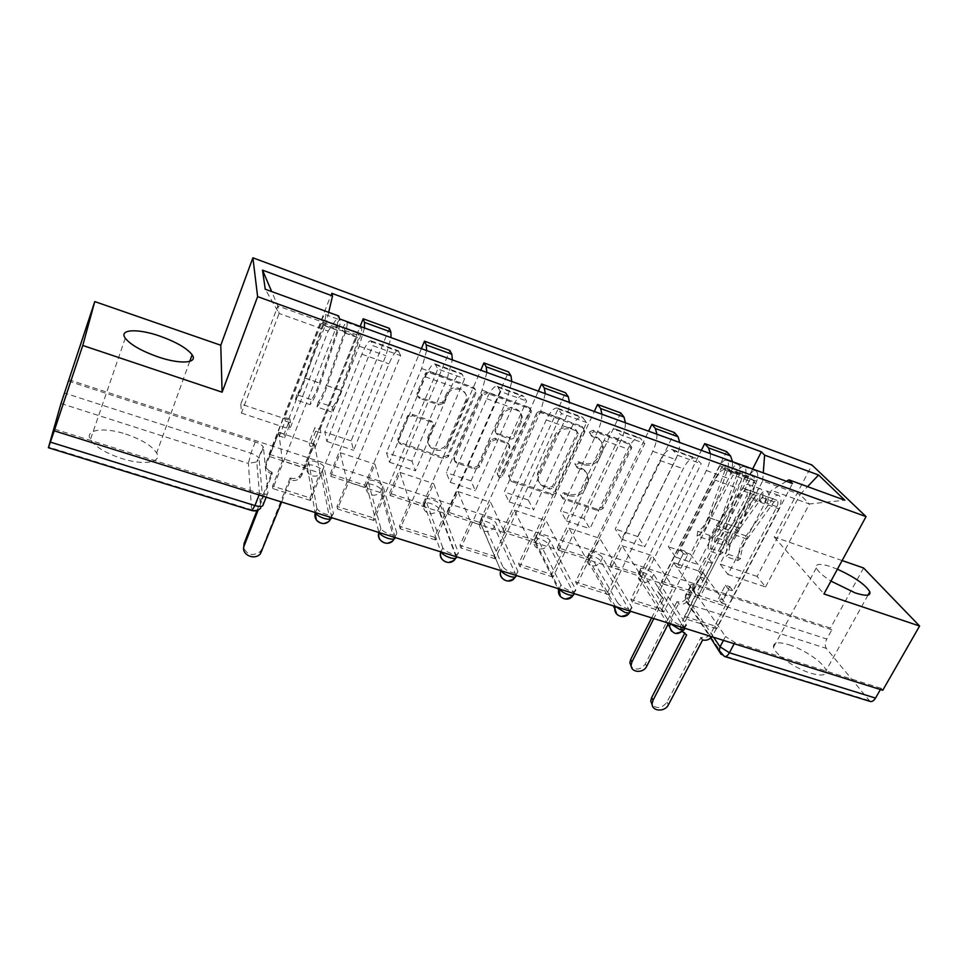 <?xml version="1.0" encoding="UTF-8"?>
<svg xmlns="http://www.w3.org/2000/svg" width="968" height="968" viewBox="0 0 968 968"><rect width="100%" height="100%" fill="white"/><g stroke="black" fill="none" stroke-linecap="round" stroke-linejoin="round"><path stroke-width="0.73" stroke-dasharray="4.84 3.63" d="M589.645 431.813L593.118 430.276L628.692 443.017L630.773 446.006L630.398 447.567L602.011 507.063L597.171 509.204L561.888 497.298L560.617 494.188L564.041 492.676L568.652 494.237C575.415 495.798 580.631 493.499 584.285 487.315L587.624 478.966C588.036 473.703 585.797 470.049 580.909 468.016L576.287 466.407L575.016 463.249L578.465 461.712L583.087 463.333C589.899 464.955 595.151 462.631 598.841 456.351L602.302 447.47C602.544 442.291 600.293 438.698 595.538 436.689L590.904 435.043L589.645 431.813M569.535 495.737C576.323 497.298 581.55 494.987 585.216 488.792L588.568 480.43C588.98 475.155 586.729 471.489 581.828 469.456L577.194 467.846L575.936 464.676L579.396 463.14L584.031 464.761C590.843 466.382 596.106 464.059 599.821 457.767L603.282 448.862C603.536 443.671 601.273 440.077 596.506 438.068L591.859 436.411L590.383 433.894L594.086 431.631L629.745 444.397L631.826 447.397L602.979 508.575L598.127 510.729L562.759 498.798L561.488 495.689L564.925 494.176L569.535 495.737L568.652 494.237M125.598 434.015C141.618 439.448 151.964 445.776 156.647 453.012C162.322 462.414 144.135 465.741 121.883 458.578C105.718 453.169 95.227 446.853 90.399 439.617C84.276 429.55 103.963 426.84 125.598 434.015M788.944 644.736C804.396 649.419 824.724 663.528 826.006 670.691C826.611 675.434 821.566 676.293 810.869 673.244C795.224 668.61 774.775 654.295 773.505 647.314C772.887 642.389 778.03 641.53 788.944 644.736M837.417 569.22L831.21 566.812C820.235 563.255 815.262 563.618 816.302 567.901C817.839 571.35 822.727 575.754 830.955 581.09M316.826 508.043L308.756 462.196C307.763 458.481 322.477 462.922 324.014 466.782L333.416 513.258C333.355 515.242 330.814 515.545 325.805 514.177C321.315 512.641 318.399 510.789 317.032 508.624L315.181 512.532M380.763 528.141L368.155 481.507C366.787 477.635 381.537 482.221 383.001 486.105L396.832 533.186C396.989 535.207 394.654 535.57 389.826 534.251C385.252 532.666 382.287 530.754 380.908 528.516L379.105 532.545M442.703 547.61L425.823 500.25C424.093 496.221 438.903 500.976 440.307 504.873L458.275 552.51C458.638 554.567 456.497 554.954 451.838 553.696C447.18 552.062 444.167 550.09 442.775 547.779L441.033 551.929M502.743 566.486L481.834 518.437C479.85 514.335 494.466 519.126 495.955 523.047L517.868 571.314C518.328 573.334 516.355 573.746 511.939 572.536C507.232 570.866 504.171 568.845 502.743 566.486L501.061 570.733M560.956 584.781L536.199 535.969C534.384 532.061 548.251 536.756 550.005 540.616L575.73 589.681C576.141 591.557 574.302 591.932 570.212 590.807C565.627 589.185 562.541 587.177 560.956 584.781L559.262 588.955M617.439 602.544L589.052 553.03C587.382 549.304 600.571 553.89 602.556 557.701L631.874 607.493C632.237 609.235 630.519 609.586 626.744 608.533C622.267 606.948 619.169 604.952 617.439 602.544L615.733 606.634M672.252 619.774L640.453 569.607C638.928 566.074 651.488 570.563 653.666 574.327L686.385 624.796C686.699 626.405 685.102 626.72 681.593 625.739C677.237 624.178 674.127 622.194 672.252 619.774L670.546 623.803M419.483 397.146C417.353 396.142 416.627 394.533 417.305 392.282L424.904 374.168L425.642 373.007L430.094 371.881L473.049 387.26C475.131 388.253 475.82 389.874 475.106 392.088L447.688 455.335L442.86 457.114L400.316 442.751C398.199 441.795 397.473 440.222 398.138 438.032L407.722 415.623L412.259 414.34L430.651 420.705C432.756 421.673 433.458 423.258 432.781 425.46L428.279 436.024C423.089 446.938 440.839 454.464 446.78 443.961L465.378 401.175C470.533 390.661 454.089 382.299 447.337 392.101L442.594 402.156L437.923 403.608L419.483 397.146L420.039 398.465C417.898 397.473 417.172 395.851 417.861 393.601L425.472 375.439L426.21 374.277L430.687 373.14L473.739 388.555C475.832 389.547 476.51 391.169 475.796 393.395L448.293 456.775L443.465 458.566L400.812 444.191C398.695 443.223 397.957 441.65 398.622 439.448L408.242 416.99L412.791 415.708L431.22 422.084C433.337 423.052 434.039 424.637 433.361 426.84L428.836 437.427L428.279 436.024M68.728 379.698L830.447 628.123L831.863 629.805L826.769 639.025L689.857 594.836C686.735 593.916 685.271 594.134 685.489 595.489L713.622 637.295M842.136 560.557L774.218 537.022L811.958 465.003M863.577 567.986L830.447 628.123M536.248 413.929C537.409 411.908 539.091 411.17 541.293 411.715L581.853 426.235L583.958 429.913L555.608 491.357L550.707 493.523L510.499 479.946L508.478 475.639L536.248 413.929L537.095 415.272C538.256 413.239 539.938 412.501 542.14 413.046L582.796 427.59L584.914 431.28L556.479 492.845L551.554 495.023L511.261 481.435L509.228 477.115L537.095 415.272M528.226 407.032L486.493 392.076L481.628 393.855L454.137 456.993C453.447 459.147 454.125 460.683 456.194 461.615L473.993 467.629L478.954 465.523L490.086 440.319L495.071 438.226L506.796 442.291C508.781 443.199 509.446 444.711 508.805 446.829L497.177 472.808C497.516 476.341 499.137 476.861 502.065 474.38L530.234 411.569C530.839 409.452 530.174 407.939 528.226 407.032L529.036 408.351L487.219 393.383L486.493 392.076M54.704 429.175L259.678 493.45C264.881 494.866 267.628 494.612 267.93 492.664L263.441 447.458L258.892 458.142C257.718 456.291 255.068 454.645 250.942 453.205L64.372 392.996M831.863 629.805L694.806 585.156C691.672 584.212 690.22 584.418 690.45 585.749L725.48 636.508L723.459 640.368M870.05 701.425L826.297 648.379C824.796 645.934 824.954 642.825 826.769 639.025M880.42 689.519L881.11 688.296L882.768 690.257M710.391 453.653C710.585 458.929 709.241 464.555 706.374 470.545L668.356 546.775L675.591 557.108L714.36 479.862C718.728 471.779 723.035 468.294 727.283 469.395L750.019 477.599C745.65 476.45 741.27 479.874 736.866 487.884L697.904 564.513L690.378 554.132L728.577 478.494C731.457 472.565 732.776 466.963 732.522 461.688M751.543 478.7L755.899 483.431L686.336 619.145L684.521 616.374L695.702 594.521L673.764 562.783L702.925 572.403L692.289 593.239L663.201 583.825L673.764 562.783M663.201 583.825L661.555 581.308L726.581 451.608M639.993 574.327L641.566 576.831L611.655 567.163L610.179 564.671L639.993 574.327L701.352 450.362M641.566 576.831L652.081 555.62L673.135 587.225L641.893 577.122L630.846 599.398L662.003 609.247L673.135 587.225M662.003 609.247L663.745 612.018L732.957 475.179L755.899 483.431M728.759 470.484L732.957 475.179M663.745 612.018L632.479 602.144L701.207 463.757L695.81 458.046C691.733 457.005 687.534 460.574 683.202 468.754L644.712 546.872L637.888 536.611L675.64 459.534C678.495 453.484 679.863 447.809 679.766 442.521M632.479 602.144L630.846 599.398M611.655 567.163L622.097 545.722L641.893 577.122M610.179 564.671L674.418 432.551M656.97 434.245C657.018 439.545 655.614 445.244 652.771 451.33L615.237 529.036L621.722 539.249L660.007 460.478C664.314 452.238 668.44 448.607 672.385 449.588L677.552 455.25L701.207 463.757M588.012 557.495L589.415 559.964L558.657 550.018L557.35 547.561L588.012 557.495L648.596 431.196M589.415 559.964L599.797 538.365L618.649 569.607L586.463 559.202L575.573 581.913L607.662 592.065L618.649 569.607M607.662 592.065L609.223 594.8L677.552 455.25M609.223 594.8L577.025 584.636L644.809 443.477L639.945 437.887C636.182 436.967 632.165 440.682 627.905 449.031L589.923 528.697L583.885 518.57L621.129 439.992C623.949 433.833 625.389 428.098 625.437 422.786M577.025 584.636L575.573 581.913M558.657 550.018L568.954 528.189L586.463 559.202M557.35 547.561L620.742 412.925M601.963 414.256C601.842 419.58 600.39 425.339 597.583 431.559L560.557 510.789L566.268 520.844L604.008 440.513C608.231 432.091 612.163 428.316 615.793 429.175L620.428 434.705L644.809 443.477M534.554 540.18L535.776 542.625L504.134 532.388L503.009 529.968L534.554 540.18L594.304 411.473M535.776 542.625L546.012 520.615L562.517 551.457L529.363 540.737L518.63 563.896L551.699 574.351L562.517 551.457M551.699 574.351L553.055 577.061L620.428 434.705M553.055 577.061L519.876 566.582L586.644 422.556L582.337 417.111C578.912 416.325 575.101 420.185 570.926 428.715L533.501 509.979L528.274 500.008L564.973 419.87C567.756 413.59 569.257 407.782 569.474 402.446M519.876 566.582L518.63 563.896M504.134 532.388L514.274 510.136L529.363 540.737M503.009 529.968L565.469 392.718M545.286 393.661L540.701 411.182L504.255 491.986L509.12 501.896L546.279 419.93C550.429 411.327 554.144 407.395 557.423 408.121L561.476 413.505L586.644 422.556M479.547 522.369L480.588 524.777L448.015 514.25L447.095 511.854L479.547 522.369L538.377 391.145M480.588 524.777L490.655 502.344L504.667 532.751L470.484 521.704L459.945 545.335L494.019 556.116L504.667 532.751M494.019 556.116L495.168 558.79L561.476 413.505M495.168 558.79L460.962 547.985L526.616 400.97L522.926 395.682C519.84 395.017 516.259 399.046 512.157 407.77L475.361 490.691L471.005 480.878L507.099 399.143L511.806 381.489M460.962 547.985L459.945 545.335M448.015 514.25L457.985 491.562L470.484 521.704M447.095 511.854L508.539 371.906M486.868 372.426L482.076 390.177L446.248 472.614L450.229 482.354L486.747 398.707C490.8 389.91 494.285 385.809 497.213 386.401L500.65 391.629L526.616 400.97M422.943 504.026L423.766 506.409L390.225 495.555L389.523 493.208L422.943 504.026L480.769 370.212M423.766 506.409L433.664 483.54L445.026 513.476L409.766 502.077L399.433 526.193L434.571 537.3L445.026 513.476M434.571 537.3L435.491 539.95L500.65 391.629M435.491 539.95L400.22 528.806L464.652 378.682L461.591 373.563C458.892 373.043 455.541 377.242 451.548 386.159L415.417 470.811L411.981 461.179L447.434 377.75L452.346 359.89M400.22 528.806L399.433 526.193M390.225 495.555L400.014 472.432L409.766 502.077M389.523 493.208L449.854 350.464M426.634 350.537L421.624 368.505L386.462 452.661L389.487 462.208L425.315 376.806C429.272 367.804 432.514 363.532 435.055 363.98L437.826 369.026L464.652 378.682M364.646 485.149L365.263 487.485L330.705 476.316L330.221 473.993L364.646 485.149L421.395 348.637M365.263 487.485L374.967 464.168L383.51 493.583L347.125 481.822L336.997 506.433L373.261 517.904L383.51 493.583M373.261 517.904L373.938 520.506L437.826 369.026M373.938 520.506L337.542 509.011L400.631 355.655L398.271 350.719C395.972 350.356 392.875 354.736 388.979 363.847L353.586 450.301L351.13 440.863L385.869 355.704L391.011 337.602M337.542 509.011L336.997 506.433M330.705 476.316L340.288 452.721L347.125 481.822M330.221 473.993L389.354 328.346M364.476 327.958L359.237 346.157L324.825 432.079L326.833 441.42L361.899 354.191C365.747 344.983 368.723 340.53 370.853 340.821L372.91 345.685L400.631 355.655M304.593 465.693L304.981 467.992L269.358 456.472L269.116 454.21L304.593 465.693L360.156 326.385M304.981 467.992L314.479 444.203L320.009 473.049L282.45 460.913L272.565 486.057L309.99 497.891L320.009 473.049M309.99 497.891L310.413 500.456L372.91 345.685M351.13 440.863L324.825 432.079M411.981 461.179L386.462 452.661M471.005 480.878L446.248 472.614M528.274 500.008L504.255 491.986M583.885 518.57L560.557 510.789M637.888 536.611L615.237 529.036M690.378 554.132L668.356 546.775M326.833 441.42L353.586 450.301M389.487 462.208L415.417 470.811M450.229 482.354L475.361 490.691M509.12 501.896L533.501 509.979M566.268 520.844L589.923 528.697M621.722 539.249L644.712 546.872M675.591 557.108L697.904 564.513M727.912 574.472L765.543 586.959L757.121 576.42L800.125 494.503L762.663 480.975L719.986 564.017L727.912 574.472L771.435 490.34L809.393 503.977L800.125 494.503L807.566 486.638M757.121 576.42L719.986 564.017M765.543 586.959L809.393 503.977L844.822 500.202M774.218 537.022L823.95 593.953M288.379 419.906L240.838 404.031L277.852 305.936L279.111 313.45L328.176 331.08L289.771 429.126L288.379 419.906L326.083 323.348L277.852 305.936L271.693 291.574M240.838 404.031L241.419 413.082L279.111 313.45L265.244 289.226M241.419 413.082L289.771 429.126M786.488 481.302L771.435 490.34M762.663 480.975L763.268 472.868M661.555 581.308L690.547 590.71L752.62 468.996M690.547 590.71L692.289 593.239M684.521 616.374L714.795 625.945L726.048 604.334L702.925 572.403M714.795 625.945L716.707 628.74L792.477 483.48M310.413 500.456L272.843 488.586L339.562 318.908M716.707 628.74L686.336 619.145M269.116 454.21L331.721 293.28M726.048 604.334L695.702 594.521M328.176 331.08L338.655 315.943M272.843 488.586L272.565 486.057M269.358 456.472L278.736 432.406L282.45 460.913M328.672 312.313L326.083 323.348M68.353 381.053L255.262 441.952C259.4 443.404 262.062 445.05 263.248 446.889L263.441 447.458M881.11 688.296L734.869 642.437L725.48 636.508M622.097 545.722L652.081 555.62M568.954 528.189L599.797 538.365M514.274 510.136L546.012 520.615M457.985 491.562L490.655 502.344M400.014 472.432L433.664 483.54M340.288 452.721L374.967 464.168M278.736 432.406L314.479 444.203M575.887 429.683L577.17 432.926L552.583 486.105L549.134 487.63L544.234 485.96C538.583 483.54 536.393 479.281 537.651 473.183L554.979 434.983C558.681 428.57 564.005 426.222 570.951 427.916L575.887 429.683L578.295 433.688L578.102 434.293L577.17 432.926M576.819 431.05L571.87 429.284C564.913 427.578 559.577 429.937 555.85 436.362L538.474 474.635C537.204 480.757 539.406 485.016 545.069 487.449L549.993 489.118L553.43 487.582L578.102 434.293M529.036 408.351C530.996 409.27 531.662 410.783 531.057 412.9L502.803 475.857C499.875 478.349 498.242 477.817 497.915 474.284L509.567 448.232C510.209 446.127 509.543 444.614 507.559 443.695L495.798 439.617L490.812 441.723L479.632 466.987L474.671 469.093L456.823 463.067C454.754 462.135 454.065 460.599 454.766 458.445L482.088 395.646L487.219 393.383M501.63 414.207L501.799 413.844C506.942 402.252 525.806 409.101 520.542 420.56L513.972 435.261L508.938 437.488L497.213 433.398C495.168 432.442 494.503 430.881 495.217 428.715L501.63 414.207L502.549 415.187C507.704 403.571 526.628 410.432 521.341 421.915L520.409 420.862M502.38 415.562L495.955 430.094C495.241 432.272 495.906 433.833 497.951 434.789L509.712 438.879C511.927 439.411 513.597 438.673 514.746 436.653L521.207 422.217M428.836 437.427C423.633 448.365 441.432 455.916 447.385 445.377L466.044 402.506C471.21 391.955 454.73 383.582 447.954 393.419L443.199 403.487L438.516 404.939L420.039 398.465M686.651 634.984L684.582 632.382C682.004 631.475 680.613 629.684 680.419 627.034L681.23 623.622L696.004 594.751L700.421 596.179L697.299 591.714L692.919 590.286L699.803 576.783L702.95 581.175L707.366 582.627L700.421 596.179M696.004 594.751L692.919 590.286M721.656 603.052L726.012 604.456L722.757 599.966L718.438 598.563L721.656 603.052L728.65 589.597L733.006 591.024L776.917 506.712C778.296 503.529 778.296 501.388 776.905 500.274L774.037 501.86L747.139 539.128C743.109 545.044 740.956 551.494 740.677 558.5L728.662 554.434C728.965 547.428 731.118 540.955 735.135 535.001L761.889 497.54L764.732 495.931C766.099 497.032 766.087 499.185 764.708 502.38L758.912 500.323L760.775 502.392L748.409 498.012L682.791 626.042L682.428 631.56M702.95 581.175L746.582 495.943C747.962 492.724 747.986 490.57 746.655 489.481L743.847 491.103L717.312 528.891C713.331 534.88 711.165 541.39 710.815 548.42L708.007 550.538C708.467 541.596 711.226 533.308 716.296 525.672L742.734 487.945C744.84 485.077 746.788 483.939 748.579 484.544C751.35 486.807 751.301 491.308 748.409 498.012M710.815 548.42L722.951 552.51C723.278 545.504 725.431 539.007 729.436 533.053L756.117 495.483L758.948 493.874C760.303 494.963 760.291 497.116 758.912 500.323L746.582 495.943M722.951 552.51L720.119 554.616L708.007 550.538M720.119 554.616C720.543 545.686 723.302 537.434 728.384 529.835L754.967 492.313C757.085 489.457 759.057 488.344 760.872 488.949C763.704 491.236 763.667 495.713 760.775 502.392L766.595 504.461C769.475 497.794 769.5 493.317 766.656 491.018C764.817 490.413 762.845 491.526 760.715 494.37L734.071 531.795C728.965 539.37 726.218 547.61 725.818 556.527L728.662 554.434M726.012 604.456L711.141 633.024C708.661 636.884 705.285 638.384 701.038 637.525L666.94 702.151C662.523 707.923 657.659 709 652.347 705.357M684.364 633.955L685.09 632.54M740.677 558.5L737.822 560.569L725.818 556.527M737.822 560.569C738.173 551.663 740.919 543.447 746.038 535.909L772.827 498.701C774.969 495.87 776.965 494.769 778.829 495.386C781.72 497.697 781.72 502.162 778.829 508.805L712.787 635.456L711.141 633.024M711.94 636.762L712.787 635.456M718.438 598.563L725.371 585.18L729.703 586.608L722.757 599.966M729.703 586.608L733.006 591.024M725.371 585.18L728.65 589.597M699.803 576.783L704.208 578.235L707.366 582.627M704.208 578.235L697.299 591.714M776.917 506.712L764.708 502.38L766.595 504.461L778.829 508.805M702.139 639.812L700.529 637.367M678.06 564.066L673.813 562.674L676.668 566.788L680.928 568.192L678.06 564.066L684.618 551.022L680.371 549.606L721.499 467.677L724.742 465.039L725.08 470.012L736.987 474.308L736.612 469.335L733.345 471.948L738.911 473.957L742.202 471.356L742.577 476.316L725.649 523.385C722.842 530.67 719.369 535.304 715.219 537.264L726.98 541.269L726.278 545.952C731.639 543.496 736.116 537.615 739.721 528.31L756.673 481.253C758.343 475.881 758.065 472.432 755.814 470.908C753.528 470.303 751.229 472.106 748.905 476.304L687.111 597.486C684.763 601.201 681.557 602.628 677.491 601.769L678.943 603.984C683.033 604.855 686.251 603.415 688.599 599.7L702.647 572.185L698.46 570.805L701.449 574.944L705.648 576.335L712.303 563.34L709.254 559.262L705.055 557.858L698.46 570.805M702.647 572.185L705.648 576.335M709.254 559.262L750.636 478.192L753.951 475.603L754.362 480.564L737.471 527.463C734.664 534.735 731.167 539.333 726.98 541.269M715.219 537.264L714.505 541.947L726.278 545.952M714.505 541.947C719.805 539.466 724.258 533.549 727.863 524.208L744.852 476.994C746.534 471.597 746.267 468.149 744.053 466.636C741.803 466.044 739.528 467.859 737.205 472.081L748.905 476.304M673.813 562.674L659.861 590.456L659.111 593.759L663.625 599.095L653.811 618.564M668.041 624.336L678.471 603.838M736.987 474.308L720.047 521.437C717.227 528.746 713.767 533.38 709.641 535.365L708.927 540.059C714.19 537.555 718.631 531.626 722.237 522.272L739.237 474.973C740.931 469.565 740.677 466.116 738.475 464.616C736.249 464.023 733.974 465.85 731.663 470.073L737.205 472.081L738.911 473.957L750.636 478.192M725.08 470.012L708.104 517.323C705.297 524.644 701.848 529.314 697.771 531.323L709.641 535.365M697.771 531.323L697.033 536.018L708.927 540.059M697.033 536.018C702.248 533.489 706.664 527.524 710.27 518.134L727.307 470.666C729.001 465.257 728.771 461.796 726.605 460.296C724.403 459.727 722.152 461.567 719.853 465.814L658.446 588.266L659.861 590.456M677.007 601.612L645.366 663.927C641.131 669.517 636.472 670.497 631.366 666.867M651.633 617.874L662.209 596.881L657.708 591.557L658.446 588.266M680.928 568.192L687.546 555.087L683.275 553.66L676.668 566.788M683.275 553.66L680.371 549.606M687.546 555.087L684.618 551.022M712.303 563.34L708.092 561.936L705.055 557.858M708.092 561.936L701.449 574.944M721.499 467.677L733.345 471.948L731.663 470.073L719.853 465.814M662.209 596.881L663.625 599.095M284.108 434.051L278.917 432.333L279.389 436.011L284.628 437.73L284.108 434.051L289.94 419.12L284.737 417.377L321.328 323.373L323.433 319.9L322.562 324.982L337.251 330.269L338.074 325.2L335.92 328.636L342.781 331.116L344.947 327.68L344.148 332.762L326.252 385.337C323.385 393.516 320.723 399.07 318.266 401.974L332.738 406.911L331.467 411.92C334.686 408.278 338.135 401.236 341.813 390.794L359.745 338.219C361.657 332.266 362.177 328.745 361.318 327.644C360.253 327.511 358.704 329.87 356.696 334.734L301.387 473.388L299.523 476.123C296.97 478.361 294.03 479.015 290.702 478.107L290.981 480.128C294.332 481.048 297.285 480.382 299.838 478.144L301.714 475.397L314.249 443.997L309.131 442.303L309.808 446.018L314.963 447.724L320.904 432.853L320.142 429.211L315.011 427.505L309.131 442.303M314.249 443.997L314.963 447.724M320.142 429.211L357.216 336.319L359.443 332.919L358.68 338.001L340.821 390.37C337.953 398.526 335.267 404.031 332.738 406.911M318.266 401.974L316.972 407.008L331.467 411.92M316.972 407.008C320.106 403.317 323.518 396.227 327.196 385.736L345.152 332.956C347.076 326.99 347.633 323.457 346.822 322.38C345.818 322.259 344.305 324.655 342.297 329.543L356.696 334.734M278.917 432.333L266.539 464.108C265.305 468.694 266.999 471.985 271.645 473.957L272.238 474.151L258.202 509.979M281.64 502.017L290.4 479.946M337.251 330.269L319.343 382.953C316.476 391.145 313.826 396.711 311.406 399.639L310.099 404.672C313.196 400.958 316.572 393.843 320.251 383.34L338.231 330.463C340.155 324.486 340.736 320.952 339.95 319.888C338.957 319.779 337.469 322.175 335.472 327.075L342.297 329.543L342.781 331.116L357.216 336.319M322.562 324.982L304.618 377.859C301.75 386.087 299.136 391.689 296.789 394.654L311.406 399.639M296.789 394.654L295.458 399.699L310.099 404.672M295.458 399.699C298.459 395.936 301.798 388.785 305.477 378.234L323.494 325.151C325.429 319.15 326.034 315.616 325.309 314.564C324.365 314.479 322.901 316.899 320.916 321.824L266.345 462.111L266.539 464.108M290.11 477.914L261.989 548.856L260.235 551.566C252.89 556.431 247.384 555.184 243.706 547.815M257.004 510.487L272.02 472.13L271.427 471.936C266.793 469.976 265.099 466.697 266.345 462.111M284.628 437.73L290.497 422.726L285.257 420.971L279.389 436.011M285.257 420.971L284.737 417.377M290.497 422.726L289.94 419.12M320.904 432.853L315.737 431.135L315.011 427.505M315.737 431.135L309.808 446.018M321.328 323.373L335.92 328.636L335.472 327.075L320.916 321.824M272.02 472.13L272.238 474.151M594.086 431.631L593.118 430.276M564.925 494.176L564.041 492.676M579.396 463.14L578.465 461.712M331.721 517.711L322.429 470.714C320.904 466.83 306.19 462.401 307.183 466.14L315.024 512.483M333.416 513.258L329.943 520.094C327.196 522.647 323.99 523.434 320.311 522.478L316.379 519.937M395.125 537.555L381.392 489.953C379.94 486.057 365.19 481.483 366.545 485.379L378.924 532.485M396.832 533.186L394.085 539.007C391.362 542.165 387.962 543.254 383.873 542.249L380.303 540.011M456.557 556.794L438.649 508.66C437.27 504.727 422.471 500.008 424.178 504.05L440.827 551.869M458.275 552.51L456.158 557.169C453.569 561.004 450.011 562.42 445.474 561.404L442.207 559.431M516.113 575.44L494.273 526.761C492.797 522.817 478.192 518.049 480.164 522.163L500.831 570.66L480.092 522.369C478.809 526.544 480.176 529.484 484.206 531.214C488.646 532.182 492.01 530.694 494.273 526.761L495.955 523.047M517.832 571.229L516.005 575.173C513.548 579.372 509.93 580.969 505.175 579.977L502.186 578.211M573.104 595.187L573.746 593.251L548.299 544.258C546.557 540.374 532.69 535.703 534.505 539.636L559.008 588.871M575.597 589.391L573.746 593.251C571.265 597.365 567.708 598.95 563.073 597.994L560.327 596.397M629.999 611.292L600.826 561.283C598.853 557.447 585.676 552.873 587.334 556.612L615.454 606.549M631.644 607.009L629.757 610.796C627.264 614.837 623.767 616.386 619.266 615.466L616.725 614.027M683.783 629.914L684.146 627.833L651.924 577.836C649.746 574.048 637.198 569.583 638.698 573.129L670.255 623.707M686.046 624.106L684.146 627.833C681.629 631.789 678.181 633.326 673.801 632.431L671.453 631.124M267.93 492.664L266.164 497.177M61.008 403.487L248.377 463.442L251.644 509.809C254.995 510.729 258.02 510.148 260.719 508.091L263.199 504.715L259.073 458.735L256.774 461.881L263.248 446.889M251.982 510.584L251.644 509.809L48.557 447.071M690.789 586.39L685.816 596.143L685.09 599.809L688.938 604.419L826.297 648.379M868.683 700.433L723.29 655.517L688.938 604.419C687.764 602.011 688.066 598.817 689.857 594.836L694.806 585.156M359.237 346.157L385.869 355.704M421.624 368.505L447.434 377.75M482.076 390.177L507.099 399.143M540.701 411.182L564.973 419.87M597.583 431.559L621.129 439.992M652.771 451.33L675.64 459.534M706.374 470.545L728.577 478.494M435.83 364.875L462.438 374.471M498.157 387.345L523.918 396.638M558.512 409.101L583.486 418.103M617.015 430.191L641.227 438.928M673.74 450.652L697.214 459.11M371.458 341.656L398.949 351.578M308.756 462.196L307.183 466.14C305.924 470.642 307.534 473.848 312.023 475.784C315.435 476.704 318.411 475.978 320.952 473.606L324.159 467.205M368.155 481.507L366.545 485.379C365.226 489.784 366.751 492.918 371.095 494.805C374.894 495.773 378.052 494.769 380.569 491.817L383.098 486.359M425.823 500.25L424.178 504.05C422.822 508.369 424.25 511.443 428.461 513.27C432.696 514.262 436.011 512.955 438.395 509.362L440.343 504.969M481.846 518.461L480.092 522.369L481.834 518.437M536.284 536.163L534.154 541.039C533.489 544.718 534.893 547.247 538.365 548.662C542.697 549.594 546.012 548.13 548.299 544.258L550.005 540.616M589.222 553.369L586.85 559.153C586.656 562.311 588.048 564.465 591.049 565.627C595.26 566.534 598.526 565.082 600.826 561.283L602.556 557.701M640.695 570.104L638.227 576.674C638.36 579.348 639.703 581.175 642.28 582.119C646.394 583.002 649.601 581.574 651.924 577.836L653.666 574.327M361.899 354.191L388.979 363.847M425.315 376.806L451.548 386.159M486.747 398.707L512.157 407.77M546.279 419.93L570.926 428.715M604.008 440.513L627.905 449.031M660.007 460.478L683.202 468.754M714.36 479.862L736.866 487.884M734.869 642.437L734.18 643.732M255.262 441.952L250.942 453.205L248.377 463.442L256.774 461.881L260.719 508.091M259.678 493.45L259.085 494.963M721.075 654.295L724.439 656.461M596.506 438.068L595.538 436.689M602.193 452.721L601.213 451.318M599.821 457.767L598.841 456.351M584.031 464.761L583.087 463.333M577.194 467.846L576.287 466.407M581.828 469.456L580.909 468.016M587.552 483.819L586.62 482.354M585.216 488.792L584.285 487.315M562.759 498.798L561.888 497.298M598.127 510.729L597.171 509.204M602.979 508.575L602.011 507.063M631.451 448.946L630.398 447.567M629.745 444.397L628.692 443.017M591.859 436.411L590.904 435.043M509.325 476.897L508.563 475.421M511.261 481.435L510.499 479.946M551.554 495.023L550.707 493.523M556.479 492.845L555.608 491.357M584.611 432.236L583.668 430.869M582.796 427.59L581.853 426.235M542.14 413.046L541.293 411.715M553.43 487.582L552.583 486.105M549.993 489.118L549.134 487.63M545.069 487.449L544.234 485.96M539.079 473.025L538.256 471.561M555.85 436.362L554.979 434.983M571.87 429.284L570.951 427.916M482.088 395.646L481.386 394.339M454.766 458.445L454.137 456.993M456.823 463.067L456.194 461.615M474.671 469.093L473.993 467.629M479.692 466.879L479.003 465.414M490.752 441.856L490.038 440.452M495.798 439.617L495.071 438.226M507.559 443.695L506.796 442.291M509.519 448.341L508.757 446.926M497.939 474.211L497.213 472.747M502.803 475.857L502.065 474.38M530.984 413.094L530.161 411.751M514.746 436.653L513.972 435.261M509.712 438.879L508.938 437.488M497.951 434.789L497.213 433.398M495.955 430.094L495.217 428.715M438.516 404.939L437.923 403.608M443.671 402.676L443.054 401.345M446.659 395.646L446.042 394.339M466.044 402.506L465.378 401.175M448.111 444.009L447.494 442.582M433.361 426.84L432.781 425.46M431.22 422.084L430.651 420.705M412.791 415.708L412.259 414.34M407.637 417.982L407.117 416.615M398.622 439.448L398.138 438.032M400.812 444.191L400.316 442.751M443.465 458.566L442.86 457.114M448.523 456.327L447.906 454.887M475.796 393.395L475.106 392.088M473.739 388.555L473.049 387.26M430.687 373.14L430.094 371.881M425.472 375.439L424.904 374.168M417.861 393.601L417.305 392.282M686.143 634.827L684.582 632.382M756.117 495.483L743.847 491.103M729.436 533.053L717.312 528.891M728.384 529.835L716.296 525.672M754.967 492.313L742.734 487.945M774.037 501.86L761.889 497.54M747.139 539.128L735.135 535.001M746.038 535.909L734.071 531.795M772.827 498.701L760.715 494.37M682.791 626.042L681.23 623.622M702.647 639.969L701.038 637.525M668.416 704.764L666.94 702.151M677.491 601.769L678.943 603.984M742.577 476.316L754.362 480.564M725.649 523.385L737.471 527.463M727.863 524.208L739.721 528.31M744.852 476.994L756.673 481.253M708.104 517.323L720.047 521.437M710.27 518.134L722.237 522.272M727.307 470.666L739.237 474.973M687.111 597.486L688.599 599.7M661.713 596.724L663.14 598.938M645.366 663.927L646.697 666.299M290.702 478.107L290.981 480.128M344.148 332.762L358.68 338.001M326.252 385.337L340.821 390.37M327.196 385.736L341.813 390.794M345.152 332.956L359.745 338.219M304.618 377.859L319.343 382.953M305.477 378.234L320.251 383.34M323.494 325.151L338.231 330.463M301.387 473.388L301.714 475.397M271.427 471.936L271.645 473.957M261.989 548.856L262.171 551.082M189.74 361.403L156.647 453.012M868.03 595.078L826.006 670.691M517.868 571.314L515.242 577.013M575.73 589.681L573.879 593.529M631.874 607.493L630.071 611.123M686.385 624.796L684.63 628.208M640.453 569.607L638.698 573.129L638.227 576.674L667.012 622.69M589.052 553.03L586.85 559.153L613.252 605.859M536.199 535.969L534.154 541.039L557.907 588.532M440.307 504.873L438.395 509.362L456.158 557.169L455.613 558.282M442.775 547.779L440.96 551.917M383.001 486.105L380.569 491.817L394.085 539.007M380.908 528.516L379.19 532.569M324.014 466.782L320.952 473.606L329.943 520.094M317.032 508.624L315.411 512.604M370.853 340.821L398.271 350.719M435.055 363.98L461.591 373.563M497.213 386.401L522.926 395.682M557.423 408.121L582.337 417.111M615.793 429.175L639.945 437.887M672.385 449.588L695.81 458.046M727.283 469.395L750.019 477.599M690.45 585.749L685.489 595.489L685.09 599.809L710.742 638.021M816.302 567.901L773.505 647.314M125.259 338.183L90.399 439.617M603.282 448.862L602.302 447.47M575.73 465.305L574.811 463.866M588.568 480.43L587.624 478.966M561.307 496.245L560.424 494.745M631.826 447.397L630.773 446.006M590.383 433.894L589.427 432.527M509.228 477.115L508.478 475.639M584.914 431.28L583.958 429.913M578.295 433.688L577.364 432.321M538.474 474.635L537.651 473.183M482.342 395.15L481.628 393.855M479.632 466.987L478.954 465.523M490.812 441.723L490.086 440.319M509.567 448.232L508.805 446.829M497.915 474.284L497.177 472.808M521.341 421.915L520.542 420.56M502.549 415.187L501.799 413.844M531.057 412.9L530.234 411.569M443.199 403.487L442.594 402.156M447.954 393.419L447.337 392.101M447.385 445.377L446.78 443.961M408.242 416.99L407.722 415.623M448.293 456.775L447.688 455.335M426.21 374.277L425.642 373.007M758.948 493.874L746.655 489.481M760.872 488.949L748.579 484.544M776.905 500.274L764.732 495.931M778.829 495.386L766.656 491.018M681.98 629.466L680.419 627.034M742.202 471.356L753.951 475.603M744.053 466.636L755.814 470.908M724.742 465.039L736.612 469.335M726.605 460.296L738.475 464.616M657.708 591.557L659.111 593.759M344.947 327.68L359.443 332.919M346.822 322.38L361.318 327.644M323.433 319.9L338.074 325.2M325.309 314.564L339.95 319.888M299.523 476.123L299.838 478.144M260.235 551.566L260.416 553.805"/><path stroke-width="1.45" d="M157.82 356.829C180.447 364.682 198.355 363.254 192.124 354.784C187.018 348.25 176.321 342.043 160.035 336.162C138.037 328.358 118.568 329.12 125.259 338.183C130.511 344.729 141.364 350.948 157.82 356.829M830.955 581.09L855.216 592.924C865.973 596.324 870.849 595.961 869.833 591.835C865.489 584.66 854.683 577.11 837.417 569.22M94.779 301.592L82.764 345.467L54.244 430.82L882.768 690.257L919.6 626.018L823.95 593.953L866.058 516.597L811.958 465.003L252.89 257.815L220.777 345.249L94.779 301.592L61.008 403.487L48.4 447.724L50.372 442.122L254.935 505.586C260.126 506.978 262.885 506.688 263.199 504.715L266.164 497.177M919.6 626.018L863.577 567.986L842.136 560.557M82.764 345.467L222.108 392.185L257.621 296.632L866.058 516.597M54.244 430.82L50.372 442.122M880.42 689.519L875.508 698.085C873.826 700.808 871.999 701.921 870.05 701.425L724.439 656.461C726.121 656.873 727.779 655.639 729.412 652.771L875.508 698.085M732.522 461.688L730.538 455.916L726.581 451.608L704.692 443.61L708.515 447.881L710.391 453.653M701.352 450.362L704.692 443.61M679.766 442.521L678.048 436.762L674.418 432.551L651.9 424.311L655.372 428.497L656.97 434.245M648.596 431.196L651.9 424.311M625.437 422.786L623.997 417.051L620.742 412.925L597.558 404.455L600.644 408.532L601.963 414.256M594.304 411.473L597.558 404.455M569.474 402.446L568.325 396.747L565.469 392.718L541.596 383.994L544.27 387.974L545.286 393.661M538.377 391.145L541.596 383.994M511.806 381.489L510.971 375.826L508.539 371.906L483.927 362.915L486.178 366.787L486.868 372.426M480.769 370.212L483.927 362.915M452.346 359.89L451.85 354.264L449.854 350.464L424.492 341.184L426.283 344.935L426.634 350.537M421.395 348.637L424.492 341.184M391.011 337.602L390.878 332.024L389.354 328.346L363.194 318.774L364.5 322.404L364.476 327.958M360.156 326.385L363.194 318.774M763.268 472.868L764.611 455.129L818.577 475.01L844.822 500.202L788.908 479.85L786.488 481.302M271.693 291.574L262.51 270.132L265.244 289.226L338.655 315.943L339.562 318.908L792.477 483.48L788.908 479.85M262.51 270.132L332.532 295.93L328.672 312.313M764.611 455.129L761.368 451.826L331.721 293.28L332.532 295.93M252.89 257.815L257.621 296.632M220.777 345.249L222.108 392.185M752.62 468.996L761.368 451.826M818.577 475.01L807.566 486.638M682.428 631.56L686.651 634.984L653.037 700.288L652.154 703.591C651.512 711.504 664.871 712.436 668.416 704.764L702.647 639.969C706.204 640.804 709.302 639.739 711.94 636.762M652.347 705.357L650.726 700.965L651.609 697.686L684.364 633.955M653.811 618.564L631.971 661.882L631.148 665.064C630.591 672.7 643.369 673.692 646.697 666.299L668.041 624.336M631.366 666.867L629.853 662.681L630.664 659.51L651.633 617.874M258.202 509.979L244.202 545.71C240.391 554.192 254.209 561.029 260.416 553.805L281.64 502.017M243.706 547.815L244.081 543.484L257.004 510.487M315.181 512.532L315.314 512.846C316.669 515.012 319.597 516.864 324.074 518.4C328.805 519.707 331.358 519.477 331.721 517.711M379.105 532.545L379.154 532.654C380.521 534.893 383.497 536.804 388.059 538.389C392.621 539.648 394.968 539.37 395.125 537.555M441.033 551.929C442.497 554.228 445.498 556.164 450.035 557.75C454.44 558.959 456.606 558.633 456.557 556.794M501.061 570.733C502.67 573.032 505.683 574.968 510.1 576.505C514.347 577.666 516.355 577.315 516.113 575.44M559.262 588.955C561.016 591.279 564.041 593.19 568.349 594.703C572.427 595.816 574.278 595.429 573.879 593.541L573.879 593.529M615.733 606.634L624.844 612.357C628.631 613.397 630.35 613.046 629.999 611.292L630.071 611.123M670.546 623.803L679.681 629.478C683.19 630.458 684.787 630.132 684.485 628.51L684.63 628.208M713.622 637.295L720.071 646.818L729.412 652.771L734.18 643.732M723.459 640.368L720.071 646.818L719.248 650.69L724.439 656.461M426.283 344.935L451.85 354.264M486.178 366.787L510.971 375.826M544.27 387.974L568.325 396.747M600.644 408.532L623.997 417.051M655.372 428.497L678.048 436.762M708.515 447.881L730.538 455.916M364.5 322.404L390.878 332.024M670.255 623.707L669.541 626.72L671.453 631.124M615.454 606.549L614.837 608.678L616.725 614.027M559.008 588.871L560.327 596.397M515.242 577.013C510.814 585.325 497.782 579.638 500.831 570.66C499.73 573.54 500.19 576.057 502.186 578.211M440.827 551.869C439.787 554.724 440.246 557.241 442.207 559.431M378.924 532.485C377.944 535.292 378.403 537.797 380.303 540.011M315.024 512.483L316.379 519.937M259.085 494.963L254.935 505.586L251.934 510.572L48.412 447.724M721.075 654.295L710.742 638.021M653.037 700.288L651.609 697.686M630.664 659.51L631.971 661.882M244.081 543.484L244.202 545.71M192.124 354.784L189.74 361.403M869.833 591.835L868.03 595.078M667.012 622.69L669.541 626.72C672.736 634.536 677.479 635.601 683.783 629.914M379.19 532.569L379.154 532.654C376.068 541.959 389.596 547.646 394.085 539.007M315.411 512.604L315.314 512.846C312.543 521.655 324.752 527.633 329.943 520.094M613.252 605.859L614.837 608.678C614.305 617.427 627.361 619.653 629.999 611.292M557.907 588.532L558.621 589.972C556.963 598.43 569.015 602.737 573.104 595.187M440.96 551.917C437.839 561.077 451.161 566.812 455.613 558.282M251.982 510.584C255.286 511.419 258.19 510.584 260.719 508.091M652.154 703.591L650.726 700.965M629.853 662.681L631.148 665.064"/></g></svg>
